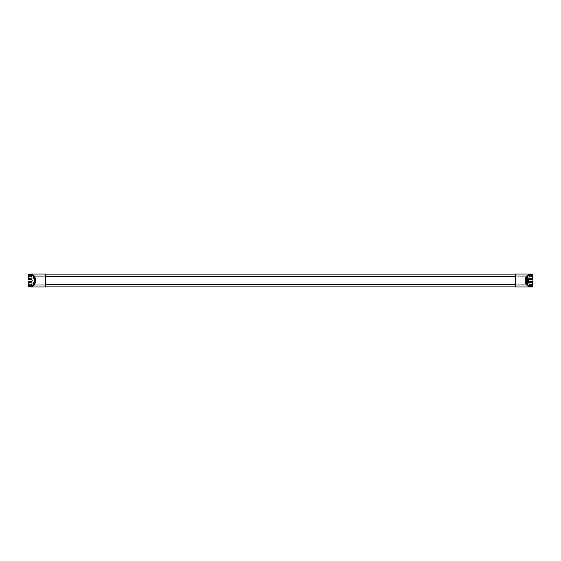 <?xml version="1.0" encoding="UTF-8"?>
<svg xmlns="http://www.w3.org/2000/svg" width="561" height="561" viewBox="0 0 561 561"><rect width="100%" height="100%" fill="white"/><g stroke="black" fill="none" stroke-linecap="round" stroke-linejoin="round"><path stroke-width="0.84" d="M527.571 278.277L527.571 276.433L527.571 277.436L526.94 277.52M515.187 284.904L515.419 286.93L515.187 286.089L45.813 286.089L45.813 274.308L45.813 274.911L515.187 274.911L515.187 274.308L515.419 286.93L532.719 286.93L530.334 286.93L528.09 286.229L526.639 284.988C524.696 281.994 524.696 279.006 526.639 276.012L528.09 274.771L530.334 274.07L515.419 274.07L532.719 274.07L532.95 274.834L530.51 274.771L528.09 275.76L530.334 275.009L532.712 275.009L529.388 275.009M527.445 276.37L528.203 274.953L530.334 274.07M527.698 276.047L528.09 275.76M528.09 285.24L530.51 286.229L532.719 285.963L530.334 285.991L527.698 284.953M532.95 286.229L530.51 286.229M527.571 278.34L527.571 277.436M527.34 284.21L527.571 278.396L527.34 282.835L526.667 282.835M527.571 284.567L527.571 282.66M531.197 278.277L530.026 278.277A1.052 1.052 0 0 1 528.974 277.225A1.052 1.052 0 0 1 530.026 276.173L531.197 276.173A1.052 1.052 0 0 1 532.249 277.225A1.052 1.052 0 0 1 531.197 278.277M531.197 284.827L530.026 284.827A1.052 1.052 0 0 1 528.974 283.775A1.052 1.052 0 0 1 530.026 282.723L531.197 282.723A1.052 1.052 0 0 1 532.249 283.775A1.052 1.052 0 0 1 531.197 284.827M530.026 279.448A1.052 1.052 0 0 0 529.395 279.659A1.052 1.052 0 0 1 530.026 279.448L532.719 279.448L530.026 279.217A1.283 1.283 0 0 0 529.058 279.659M530.51 274.308L532.95 274.308L532.719 279.448L532.95 274.834L532.719 275.241L529.282 275.241M515.187 274.308L515.419 276.012L526.751 276.096L528.09 274.771M532.719 285.759L532.95 281.783L530.026 281.552A1.052 1.052 0 0 1 529.395 281.341A1.052 1.052 0 0 0 530.026 281.552L532.719 281.783L532.719 285.759L529.282 285.759M532.719 286.692L528.203 286.047L526.751 284.904L515.419 284.988L515.187 276.096M526.751 284.904C524.816 281.966 524.816 279.034 526.751 276.096M527.522 276.264C525.657 279.09 525.657 281.91 527.522 284.736L527.599 284.602C525.818 281.867 525.818 279.133 527.599 276.398L530.51 274.771M530.334 285.991L527.445 284.63M33.429 282.646L33.429 284.567M33.429 276.433L33.429 278.354M33.66 278.922L33.429 278.277M29.803 278.277A1.052 1.052 0 0 1 28.751 277.225A1.052 1.052 0 0 1 29.803 276.173L30.974 276.173A1.052 1.052 0 0 1 32.026 277.225A1.052 1.052 0 0 1 30.974 278.277L29.803 278.277M29.803 284.827A1.052 1.052 0 0 1 28.751 283.775A1.052 1.052 0 0 1 29.803 282.723L30.974 282.723A1.052 1.052 0 0 1 32.026 283.775A1.052 1.052 0 0 1 30.974 284.827L29.803 284.827M28.281 274.308L32.797 274.953L34.249 276.096C36.184 279.034 36.184 281.966 34.249 284.904L35.764 281.44L35.764 279.56L34.361 276.012L32.91 274.771L30.666 274.07L45.581 274.07L45.581 284.988L34.361 284.988L32.91 286.229L30.666 286.93L45.581 286.93L45.813 284.904M33.302 284.953L30.666 285.991L28.288 285.991L31.612 285.991M32.91 275.76L30.49 274.771L28.05 274.771L28.05 275.241L28.05 274.834L30.666 275.009L33.302 276.047M28.05 274.771L30.49 274.771M33.597 284.651L32.797 286.047L30.49 286.692L28.05 286.692L28.05 286.166L30.49 286.229L32.91 285.24M28.281 275.241L28.05 279.217L30.974 279.448A1.052 1.052 0 0 1 32.026 280.5A1.052 1.052 0 0 1 30.974 281.552L28.05 281.783L28.05 286.166L28.281 281.783L30.974 281.783A1.283 1.283 0 0 0 32.258 280.5A1.283 1.283 0 0 0 30.974 279.217L28.281 279.217L28.281 275.241L31.718 275.241M28.05 286.692L28.05 285.759L31.718 285.759M28.281 286.93L30.49 286.692M34.249 276.096L45.813 276.096M28.05 274.834L28.281 274.07M33.478 284.736C35.343 281.91 35.343 279.09 33.478 276.264L33.401 276.398C35.182 279.133 35.182 281.867 33.401 284.602L30.49 286.229M30.666 275.009L33.555 276.37M528.511 278.88L528.511 280.5L528.511 278.88M528.343 282.66L528.511 280.5L528.343 282.66L527.564 282.66M527.34 279.42L528.343 279.42M527.34 281.58L528.343 281.58M527.564 278.34L528.343 278.34M45.813 286.089L45.813 284.686L515.187 284.686M515.187 274.911L515.187 276.314L45.813 276.314M528.511 281.341L532.95 281.341L532.95 279.659L528.511 279.659M527.571 283.564L526.94 283.48M527.34 276.79L527.34 278.165L526.667 278.165M527.522 284.736L528.203 285.395L528.09 286.229M529.058 281.341A1.283 1.283 0 0 0 530.026 281.783M532.719 279.448L530.026 279.217M33.66 284.21L33.429 282.253M33.429 278.747L33.66 276.79M30.974 279.217L30.974 279.448A1.052 1.052 0 0 1 32.026 280.5A1.052 1.052 0 0 1 30.974 281.552L30.974 281.783M34.249 284.904L32.91 286.229M33.478 276.264L32.797 275.605L32.91 274.771M33.66 282.022L34.586 282.022M33.66 278.978L34.586 278.978"/></g></svg>
